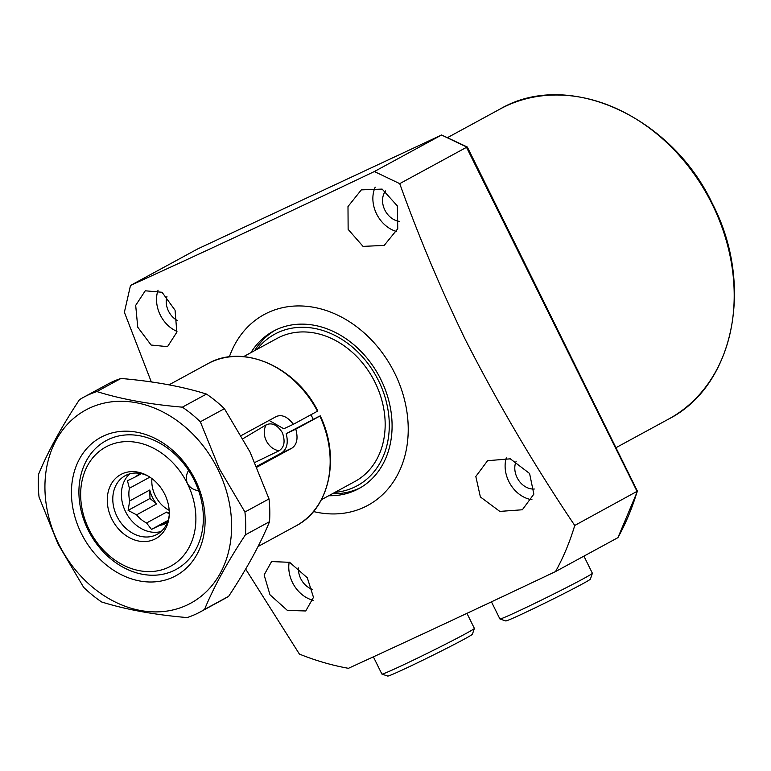 <?xml version="1.0" encoding="UTF-8"?>
<svg xmlns="http://www.w3.org/2000/svg" width="771" height="771" viewBox="0 0 771 771"><rect width="100%" height="100%" fill="white"/><g stroke="black" fill="none" stroke-linecap="round" stroke-linejoin="round"><path stroke-width="1.16" d="M328.735 495.724A89.581 71.587 -118.5 0 0 358.823 488.641A89.581 71.587 -118.5 0 0 380.932 379.621A89.581 71.587 -118.5 0 0 273.242 331.241A89.581 71.587 -118.5 0 0 250.932 352.646M332.455 493.7A89.581 71.587 -118.5 0 0 360.664 487.59M334.903 492.37A86.285 68.956 -118.5 0 0 378.551 380.739A86.285 68.956 -118.5 0 0 257.109 349.282M275.122 330.267A89.581 71.587 -118.5 0 0 254.661 350.612M397.354 205.934L397.759 228.727L384.199 245.409L363.045 246.383L348.135 229.373L347.991 206.532L361.32 189.878L382.156 189.097L397.354 205.934M375.207 187.17A29.857 23.862 -118.5 0 0 376.585 213.904A29.857 23.862 -118.5 0 0 396.67 231.522M385.548 190.919A18.456 14.755 -118.5 0 0 384.845 210.049A18.456 14.755 -118.5 0 0 399.33 221.364M175.065 310.221L176.819 332.205L167.538 346.651L151.116 345.042L137.749 327.203L135.686 305.374L145.247 290.792L162.045 292.267L175.065 310.221M158.065 290.204A29.857 23.862 -118.5 0 0 160.252 314.963A29.857 23.862 -118.5 0 0 176.973 331.395M166.95 296.421A18.456 14.755 -118.5 0 0 168.512 311.108A18.456 14.755 -118.5 0 0 177.34 320.534M307.311 577.787L313.479 597.361L305.75 610.969L287.381 610.41L269.985 594.769L264.116 574.954L271.575 561.577L289.607 562.31L307.311 577.787M289.183 562.117A29.857 23.862 -118.5 0 0 292.488 582.539A29.857 23.862 -118.5 0 0 313.142 600.301M298.483 567.948A18.456 14.755 -118.5 0 0 300.748 578.674A18.456 14.755 -118.5 0 0 312.583 589.391M529.59 473.5L533.85 494.134L522.352 509.766L499.81 511.404L480.381 496.948L475.823 476.488L487.59 460.692L510.315 458.832L529.59 473.5M506.268 457.878A29.857 23.862 -118.5 0 0 508.831 481.48A29.857 23.862 -118.5 0 0 531.971 499.733M516.175 461.222A18.456 14.755 -118.5 0 0 517.09 477.615A18.456 14.755 -118.5 0 0 534.322 489.016M313.45 511.539A108.576 86.766 -118.5 0 0 395.812 477.943A108.576 86.766 -118.5 0 0 394.704 373.193A108.576 86.766 -118.5 0 0 306.791 306.328A108.576 86.766 -118.5 0 0 229.353 356.867M399.725 183.643C418.788 236.726 440.626 288.633 465.221 339.365C498.133 403.869 534.64 465.896 574.742 525.465L637.415 491.146L467.313 147.01L441.59 134.983L197.675 248.927L130.501 285.453C199.882 253.948 281.164 215.976 374.369 171.538L441.552 135.012L466.898 147.116L399.725 183.643L374.369 171.538M130.501 285.453L124.382 312.265L151.309 381.915M637.424 491.272L617.918 537.647L555.534 571.571C479.475 607.644 410.442 639.891 348.434 668.312A287.737 229.941 -118.5 0 1 299.408 654.087L245.66 569.065M555.534 571.571A287.737 229.941 -118.5 0 0 574.742 525.465M617.918 537.647A287.737 229.941 -118.5 0 0 637.125 491.551L466.869 148.032M243.038 438.651L266.265 424.792C272.009 422.335 277.367 424.946 282.34 432.627C285.443 441.272 284.354 447.305 279.092 450.736L254.95 462.427M167.346 522.526A27.958 22.34 61.5 0 1 165.958 523.355A27.958 22.34 61.5 0 1 164.984 523.846A27.958 22.34 61.5 0 1 159.77 525.388L167.924 520.955M141.382 473.664L135.735 476.738A27.958 22.34 61.5 0 1 139.252 474.232A27.958 22.34 61.5 0 1 140.226 473.741A27.958 22.34 61.5 0 1 140.708 473.529M169.225 515.221A33.384 26.686 61.5 0 1 157.082 534.361A33.384 26.686 61.5 0 1 155.925 534.949A33.384 26.686 61.5 0 1 117.317 517.062A33.384 26.686 61.5 0 1 125.191 475.697A33.384 26.686 61.5 0 1 126.348 475.109A33.384 26.686 61.5 0 1 147.859 475.919M122.097 473.866A36.526 29.182 61.5 0 1 146.769 475.322A36.526 29.182 61.5 0 1 169.138 516.454A36.526 29.182 61.5 0 1 154.441 539.315A36.526 29.182 61.5 0 1 111.805 518.95A36.526 29.182 61.5 0 1 122.097 473.866M321.401 499.714L354.93 481.48A81.437 65.082 -118.5 0 0 374.137 380.604A81.437 65.082 -118.5 0 0 279.969 336.966A81.437 65.082 -118.5 0 0 277.136 338.402L243.597 356.626M108.219 445.783A67.858 54.23 -118.5 0 0 89.099 529.561A67.858 54.23 -118.5 0 0 168.329 567.398A67.858 54.23 -118.5 0 0 187.44 483.619A67.858 54.23 -118.5 0 0 108.219 445.783M173.6 570.704A73.293 58.567 61.5 0 1 88.848 531.431A73.293 58.567 61.5 0 1 106.128 440.646A73.293 58.567 61.5 0 1 108.682 439.354A73.293 58.567 61.5 0 1 188.606 470.397C186.071 474.637 185.686 479.042 187.44 483.619C190.013 487.792 193.733 490.134 198.61 490.645A73.293 58.567 61.5 0 1 176.145 569.422A73.293 58.567 61.5 0 1 173.6 570.704M313.132 419.145A81.437 65.082 -118.5 0 0 310.964 414.731M161.12 531.527A33.384 26.686 61.5 0 1 126.299 513.101A33.384 26.686 61.5 0 1 129.759 473.857M135.735 476.738L127.446 480.747L129.422 488.255L149.487 477.345A27.958 22.34 61.5 0 1 149.574 476.96M129.701 500.919L128.111 510.373L136.592 514.855L156.658 503.935A27.958 22.34 61.5 0 1 149.776 490.009L129.701 500.919A27.958 22.34 61.5 0 1 129.422 488.255M169.283 513.216A27.958 22.34 61.5 0 1 166.652 512.069L146.577 522.979A27.958 22.34 61.5 0 1 136.592 514.855M146.577 522.979L151.482 529.398L159.77 525.388M169.186 510.335A27.958 22.34 61.5 0 1 151.935 478.608M149.776 490.009L149.969 498.49L156.658 503.935M149.969 498.49L128.111 510.373M168.117 520.348L151.482 529.398M166.652 512.069L169.273 514.199M81.234 533.233A78.719 62.904 61.5 0 1 103.41 436.049A78.719 62.904 61.5 0 1 195.304 479.947A78.719 62.904 61.5 0 1 173.138 577.132A78.719 62.904 61.5 0 1 81.234 533.233M194.244 480.227A73.293 58.567 -118.5 0 0 106.128 440.646A73.293 58.567 -118.5 0 0 88.039 529.841A73.293 58.567 -118.5 0 0 176.145 569.422A73.293 58.567 -118.5 0 0 194.244 480.227M217.923 469.385A109.935 87.855 61.5 0 1 186.958 605.1A109.935 87.855 61.5 0 1 58.615 543.796A109.935 87.855 61.5 0 1 89.581 408.081A109.935 87.855 61.5 0 1 217.923 469.385M182.361 407.165A122.155 97.618 61.5 0 1 200.335 421.785L219.321 468.701L244.927 512.011A122.155 97.618 61.5 0 1 245.438 534.785C227.512 561.905 213.885 586.779 204.556 609.418A122.155 97.618 61.5 0 1 200.344 611.885A122.155 97.618 61.5 0 1 187.102 617.571C154.393 614.776 125.904 609.572 101.627 601.968A122.155 97.618 61.5 0 1 83.653 587.348L58.047 544.037L39.061 497.122A122.155 97.618 61.5 0 1 38.55 474.348C47.725 451.989 61.352 427.115 79.432 399.715A122.155 97.618 61.5 0 1 83.644 397.248A122.155 97.618 61.5 0 1 96.886 391.562C120.845 399.118 149.343 404.312 182.361 407.165L206.455 394.068C182.496 386.522 154.007 381.317 120.98 378.465L96.886 391.562M244.927 512.011L269.021 498.914L250.026 451.999L224.419 408.688L200.335 421.785M269.021 498.914A122.155 97.618 61.5 0 1 269.532 521.688L245.438 534.785M204.556 609.418L228.65 596.32C246.575 569.2 260.203 544.326 269.532 521.688M228.65 596.32A122.155 97.618 61.5 0 1 224.428 598.778L200.344 611.885M83.644 397.248L107.738 384.151A122.155 97.618 61.5 0 1 120.98 378.465M206.455 394.068A122.155 97.618 61.5 0 1 224.419 408.688M317.016 411.319L317.45 411.203A92.289 73.756 -118.5 0 0 207.727 363.777C242.595 343.374 295.65 366.37 317.816 410.972M241.294 435.538L276.722 416.292M276.375 416.475C281.984 414.239 287.66 416.841 293.394 424.281L317.45 411.203M320.225 415.839C340.628 457.666 329.545 508.812 295.891 525.938A92.289 73.756 -118.5 0 0 319.849 416.07L295.794 429.148C298.261 438.275 296.989 444.597 291.997 448.096L257.022 467.11M319.425 416.176L286.195 433.63C288.499 442.853 286.947 449.3 281.54 452.972L256.695 466.359M293.394 424.281L283.795 428.763L269.079 420.436M295.794 429.148L286.195 433.63M592.379 573.296L590.403 579.108A47.233 1.388 153.7 0 1 582.278 584.004A47.233 1.388 153.7 0 1 535.826 607.509A47.233 1.388 153.7 0 1 505.757 620.944L499.945 618.988A51.57 1.513 -26.3 0 0 532.78 604.31A51.57 1.513 -26.3 0 0 583.502 578.645A51.57 1.513 -26.3 0 0 592.379 573.296A51.57 1.513 -26.3 0 0 592.379 573.248L583.917 556.132M491.445 601.843L499.907 618.949A51.57 1.513 -26.3 0 0 499.945 618.988M474.367 628.423L472.401 634.234A47.233 1.388 153.7 0 1 464.277 639.13A47.233 1.388 153.7 0 1 417.824 662.636A47.233 1.388 153.7 0 1 387.755 676.071L381.944 674.105A51.57 1.513 -26.3 0 0 414.779 659.436A51.57 1.513 -26.3 0 0 465.501 633.772A51.57 1.513 -26.3 0 0 474.367 628.423A51.57 1.513 -26.3 0 0 474.367 628.375L466.947 613.35M373.376 656.844L381.896 674.076A51.57 1.513 -26.3 0 0 381.944 674.105M712.231 204.315A176.443 141.006 -118.5 0 0 500.119 109.019C567.697 69.274 671.483 116.007 712.606 204.084C754.491 284.875 734.088 385.895 668.679 419.038A176.443 141.006 -118.5 0 0 712.231 204.315M279.092 450.736A16.287 13.02 61.5 0 1 266.284 440.752A16.287 13.02 61.5 0 1 266.265 424.792M291.997 448.096L281.54 452.972M500.119 109.019L447.575 137.585M668.679 419.038L615.942 447.71M197.723 248.908L441.59 134.983M207.727 363.777L169.003 384.835M295.891 525.938L258.044 546.514"/></g></svg>
